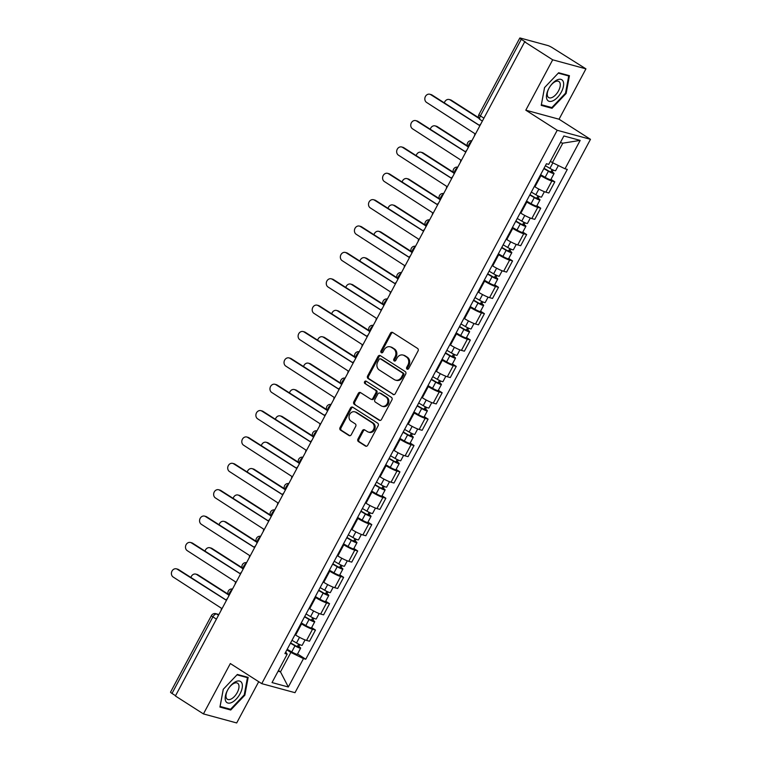 <?xml version="1.0" encoding="UTF-8"?>
<svg xmlns="http://www.w3.org/2000/svg" width="761" height="761" viewBox="0 0 761 761"><rect width="100%" height="100%" fill="white"/><g stroke="black" fill="none" stroke-linecap="round" stroke-linejoin="round"><path stroke-width="1.14" d="M407.059 369.133A1.332 1.132 -74.8 0 0 408.647 368.59L418.055 350.964A1.903 1.617 -74.8 0 0 417.561 348.424L392.666 332.49A1.903 1.617 -74.8 0 0 390.403 333.27L380.985 350.897A1.332 1.132 -74.8 0 0 382.926 352.134L384.143 349.851A6.069 5.194 -74.8 0 1 390.165 346.826A6.069 5.194 -74.8 0 1 391.401 347.377L393.475 348.7A6.069 5.194 -74.8 0 1 395.064 356.842L393.846 359.125A1.332 1.132 -74.8 0 0 395.787 360.362L397.004 358.079A6.069 5.194 -74.8 0 1 403.016 355.054A6.069 5.194 -74.8 0 1 404.262 355.606L406.336 356.928A6.069 5.194 -74.8 0 1 407.925 365.071L406.707 367.354A1.332 1.132 -74.8 0 0 407.059 369.133M357.946 439.04A1.903 1.617 -74.8 0 0 358.441 441.589L365.432 446.051A1.903 1.617 -74.8 0 0 367.696 445.28L378.15 425.703A1.903 1.617 -74.8 0 0 377.656 423.164L352.762 407.23A1.903 1.617 -74.8 0 0 350.498 408.01L340.043 427.587A1.903 1.617 -74.8 0 0 340.538 430.127L348.976 435.52A1.903 1.617 -74.8 0 0 351.24 434.75L355.71 426.369A1.903 1.617 -74.8 0 0 355.216 423.829L351.03 421.147A5.08 4.338 -74.8 0 1 349.432 414.945A5.08 4.338 -74.8 0 1 354.74 411.815A5.08 4.338 -74.8 0 1 355.777 412.272L372.158 422.764A5.08 4.338 -74.8 0 1 373.765 428.966A5.08 4.338 -74.8 0 1 368.457 432.096A5.08 4.338 -74.8 0 1 367.42 431.639L364.69 429.889A1.903 1.617 -74.8 0 0 362.417 430.659L357.946 439.04L358.916 439.306A1.903 1.617 -74.8 0 0 359.411 441.846L366.317 446.269M525.803 110.183L559.05 119.22L585.941 68.851L552.695 59.815L525.803 110.183L557.214 130.283L261.746 683.644L230.336 663.544L203.434 713.913L175.401 695.973L524.662 41.874L525.632 42.14L521.266 39.344L480.381 115.91A3.872 1.941 122.6 0 0 480.239 119.696L482.379 121.066M552.695 59.815L524.662 41.874M392.98 394.455A1.903 1.617 -74.8 0 0 395.244 393.684L405.699 374.108A1.903 1.617 -74.8 0 0 405.204 371.568L380.31 355.634A1.903 1.617 -74.8 0 0 378.046 356.414L367.592 375.991A1.903 1.617 -74.8 0 0 368.086 378.531L393.789 394.674M391.925 399.906L381.47 419.482A1.903 1.617 -74.8 0 1 379.206 420.253L354.312 404.329A1.903 1.617 -74.8 0 1 353.817 401.789L358.288 393.408A1.903 1.617 -74.8 0 1 360.562 392.628L370.655 399.087A1.903 1.617 -74.8 0 0 372.919 398.317L375.886 392.762A1.903 1.617 -74.8 0 0 375.392 390.212L364.88 383.487A1.332 1.132 -74.8 0 1 366.127 381.166L391.43 397.366A1.903 1.617 -74.8 0 1 391.925 399.906M585.941 68.851L552.572 47.857A3.872 0.523 28.1 0 0 547.815 45.527L520.381 38.069A3.872 0.523 28.1 0 0 519.792 38.05A3.872 0.523 28.1 0 0 521.266 39.344M559.05 119.22L590.469 139.32L295.002 692.681L261.746 683.644M203.434 713.913L236.69 722.95L258.711 681.704M175.544 695.706L172.005 693.442A3.872 0.523 -151.9 0 1 170.531 692.149L211.415 615.582A3.872 0.523 28.1 0 0 212.89 616.876L172.005 693.442M534.346 186.426L534.954 186.816A8.894 1.199 28.1 0 0 545.894 192.181L551.849 181.023A8.894 1.199 -151.9 0 1 540.909 175.667L540.3 175.277M551.849 181.023L554.807 181.831L550.964 179.368M545.894 192.181L548.852 192.98L554.807 181.831M536.885 205.736L540.729 208.191L537.77 207.392A8.894 1.199 -151.9 0 1 526.831 202.036L526.222 201.636M520.267 212.795L520.876 213.185A8.894 1.199 28.1 0 0 531.815 218.55L534.774 219.349L540.729 208.191M522.807 232.105L526.65 234.559L523.692 233.76A8.894 1.199 -151.9 0 1 512.752 228.395L512.143 228.005M506.189 239.163L506.797 239.553A8.894 1.199 28.1 0 0 517.737 244.909L520.695 245.717L526.65 234.559M508.728 258.474L512.572 260.928L509.613 260.129A8.894 1.199 -151.9 0 1 498.674 254.764L498.065 254.374M492.11 265.532L492.719 265.922A8.894 1.199 28.1 0 0 503.658 271.277L506.617 272.086L512.572 260.928M494.65 284.833L498.493 287.297L495.535 286.488A8.894 1.199 -151.9 0 1 484.595 281.132L483.986 280.742M478.032 291.901L478.64 292.291A8.894 1.199 28.1 0 0 489.58 297.646L492.538 298.445L498.493 287.297M480.572 311.201L484.415 313.665L481.456 312.857A8.894 1.199 -151.9 0 1 470.517 307.501L469.908 307.111M463.953 318.26L464.562 318.65A8.894 1.199 28.1 0 0 475.501 324.015L478.46 324.814L484.415 313.665M466.493 337.57L470.336 340.024L467.378 339.225A8.894 1.199 -151.9 0 1 456.438 333.87L455.829 333.47M449.875 344.628L450.483 345.018A8.894 1.199 28.1 0 0 461.423 350.383L464.381 351.182L470.336 340.024M452.415 363.939L456.258 366.393L453.299 365.594A8.894 1.199 -151.9 0 1 442.36 360.229L441.751 359.839M435.796 370.997L436.405 371.387A8.894 1.199 28.1 0 0 447.344 376.743L450.303 377.551L456.258 366.393M438.336 390.307L442.179 392.762L439.221 391.963A8.894 1.199 -151.9 0 1 428.281 386.598L427.672 386.208M421.718 397.366L422.326 397.756A8.894 1.199 28.1 0 0 433.266 403.111L436.224 403.92L442.179 392.762M424.257 416.667L428.101 419.13L425.142 418.322A8.894 1.199 -151.9 0 1 414.203 412.966L413.594 412.576M407.639 423.734L408.248 424.124A8.894 1.199 28.1 0 0 419.187 429.48L422.146 430.288L428.101 419.13M410.179 443.035L414.022 445.499L411.064 444.69A8.894 1.199 -151.9 0 1 400.124 439.335L399.515 438.945M393.561 450.093L394.169 450.493A8.894 1.199 28.1 0 0 405.109 455.849L408.067 456.648L414.022 445.499M396.101 469.404L399.944 471.858L396.985 471.059A8.894 1.199 -151.9 0 1 386.046 465.703L385.437 465.304M379.482 476.462L380.091 476.852A8.894 1.199 28.1 0 0 391.03 482.217L393.989 483.016L399.944 471.858M382.022 495.772L385.865 498.227L382.907 497.428A8.894 1.199 -151.9 0 1 371.967 492.063L371.358 491.673M365.404 502.831L366.012 503.221A8.894 1.199 28.1 0 0 376.952 508.576L379.91 509.385L385.865 498.227M367.944 522.141L371.787 524.595L368.828 523.796A8.894 1.199 -151.9 0 1 357.889 518.431L357.28 518.041M351.325 529.199L351.934 529.589A8.894 1.199 28.1 0 0 362.873 534.945L365.832 535.754L371.787 524.595M353.865 548.5L357.708 550.964L354.75 550.155A8.894 1.199 -151.9 0 1 343.81 544.8L343.201 544.41M337.247 555.568L337.855 555.958A8.894 1.199 28.1 0 0 348.795 561.314L351.753 562.122L357.708 550.964M339.786 574.869L343.63 577.333L340.671 576.524A8.894 1.199 -151.9 0 1 329.732 571.169L329.123 570.779M323.168 581.927L323.777 582.327A8.894 1.199 28.1 0 0 334.716 587.682L337.675 588.481L343.63 577.333M325.708 601.238L329.551 603.692L326.593 602.893A8.894 1.199 -151.9 0 1 315.653 597.537L315.044 597.147M309.09 608.296L309.698 608.686A8.894 1.199 28.1 0 0 320.638 614.051L323.596 614.85L329.551 603.692M311.63 627.606L315.473 630.06L312.514 629.261A8.894 1.199 -151.9 0 1 301.575 623.896L300.966 623.506M295.011 634.664L295.62 635.055A8.894 1.199 28.1 0 0 306.559 640.41L309.518 641.219L315.473 630.06M550.365 161.303L552.41 162.616L562.788 143.182L560.391 142.526M278.098 671.212L280.495 671.868L290.873 652.434L303.477 658.607L288.324 687.002L272.038 682.569L287.192 654.175L284.918 653.556L546.455 163.748L548.729 164.366L563.891 135.972L580.177 140.395L565.014 168.79L552.41 162.616M303.477 658.607L305.76 659.226L567.297 169.408L565.014 168.79M557.214 130.283L590.469 139.32M552.02 108.309L566.136 93.47L569.437 75.691L558.641 72.752L544.534 87.591L541.223 105.37L552.02 108.309L550.165 107.12M230.745 710.013L244.852 695.173L248.162 677.395L237.356 674.455L223.249 689.295L219.939 707.074L230.745 710.013L228.88 708.824M278.45 670.555L280.495 671.868L288.324 687.002M290.873 652.434L286.887 649.875M297.551 653.975L305.76 659.226M287.192 654.175L285.727 652.044M580.177 140.395L562.788 143.182M565.537 93.08L566.136 93.47M244.252 694.783L244.852 695.173M407.848 369.256A1.332 1.132 -74.8 0 1 407.677 367.62L408.895 365.337A6.069 5.194 -74.8 0 0 407.306 357.194L406.336 356.928M403.016 355.054L403.986 355.311A6.069 5.194 -74.8 0 1 405.233 355.863L407.306 357.194M390.165 346.826L391.125 347.083A6.069 5.194 -74.8 0 1 392.372 347.634L394.445 348.966A6.069 5.194 -74.8 0 1 396.034 357.109L394.816 359.382A1.332 1.132 -74.8 0 0 394.988 361.028M392.743 332.538A1.903 1.617 -74.8 0 0 391.373 333.527L381.955 351.154A1.332 1.132 -74.8 0 0 382.127 352.8M380.386 355.682A1.903 1.617 -74.8 0 0 379.016 356.671L368.562 376.248A1.903 1.617 -74.8 0 0 369.056 378.797L393.875 394.674M402.788 374.697A1.332 1.132 -74.8 0 0 402.445 372.909L380.595 358.935A1.332 1.132 -74.8 0 0 379.007 359.477L377.722 361.884A6.069 5.194 -74.8 0 0 379.311 370.017L394.246 379.577A6.069 5.194 -74.8 0 0 395.482 380.129A6.069 5.194 -74.8 0 0 401.504 377.095L402.788 374.697L403.758 374.954A1.332 1.132 -74.8 0 0 403.406 373.175L402.445 372.909M380.995 359.04A1.332 1.132 -74.8 0 1 381.565 359.192L403.406 373.175M395.482 380.129L396.452 380.395A6.069 5.194 -74.8 0 0 402.474 377.361L401.504 377.095M403.758 374.954L402.474 377.361M380.1 420.472L354.312 404.329M360.638 392.686A1.903 1.617 -74.8 0 0 359.259 393.665L354.788 402.046A1.903 1.617 -74.8 0 0 355.282 404.595M371.045 399.268L372.005 399.525A1.903 1.617 -74.8 0 0 373.889 398.583L376.857 393.028A1.903 1.617 -74.8 0 0 376.362 390.479L364.88 383.487M366.336 381.299A1.332 1.132 -74.8 0 0 365.851 383.753M381.128 405.794A5.08 4.338 -74.8 0 0 382.165 406.26A5.08 4.338 -74.8 0 0 387.473 403.121A5.08 4.338 -74.8 0 0 385.865 396.919L380.091 393.228A1.903 1.617 -74.8 0 0 377.827 393.998L374.859 399.554A1.903 1.617 -74.8 0 0 375.354 402.103L381.128 405.794M382.165 406.26L383.135 406.517A5.08 4.338 -74.8 0 0 388.443 403.387A5.08 4.338 -74.8 0 0 386.835 397.185L385.865 396.919M379.701 393.057L380.671 393.313A1.903 1.617 -74.8 0 1 381.061 393.485L386.835 397.185M364.766 429.936A1.903 1.617 -74.8 0 0 363.387 430.926L358.916 439.306M368.457 432.096L369.427 432.362A5.08 4.338 -74.8 0 0 374.735 429.233A5.08 4.338 -74.8 0 0 373.128 423.021L372.158 422.764M354.74 411.815L355.701 412.082A5.08 4.338 -74.8 0 1 356.747 412.538L373.128 423.021M352.838 407.278A1.903 1.617 -74.8 0 0 351.458 408.267L341.014 427.844A1.903 1.617 -74.8 0 0 341.508 430.393L349.87 435.739M544.029 168.295L549.128 171.254L551.849 172.367L550.964 171.596L552.229 171.938A4.832 0.647 28.1 0 1 554.065 173.556L550.821 179.644A4.832 0.647 28.1 0 1 545.142 177.323L540.614 174.688M543.858 168.6L548.396 171.235A4.832 0.647 28.1 0 0 554.065 173.556M552.077 169.513L550.717 172.072M478.983 118.383L450.122 99.919A4.452 3.795 -74.8 0 0 449.218 99.52A4.452 3.795 -74.8 0 0 444.357 102.906M545.399 165.727L549.927 168.362A4.832 0.647 28.1 0 0 555.606 170.683L558.355 165.527M449.218 99.52L450.474 99.862A4.452 3.795 105.2 0 1 451.387 100.262L478.669 117.727M553.237 170.055L552.229 171.938M480.8 124.024A3.872 3.301 -74.8 0 0 479.478 125.498L430.736 94.649A4.452 3.795 -74.8 0 0 429.832 94.25A4.452 3.795 -74.8 0 0 425.18 96.989A4.452 3.795 -74.8 0 0 426.588 102.431L475.054 133.784A3.872 3.301 -74.8 0 0 474.531 135.772M429.832 94.25L431.087 94.592A4.452 3.795 105.2 0 1 432.001 94.992L479.525 125.403M529.951 194.654L535.05 197.622L537.77 198.735L536.885 197.965L538.151 198.307A4.832 0.647 28.1 0 1 539.987 199.924L536.743 206.003A4.832 0.647 28.1 0 1 531.064 203.691L526.536 201.047M529.78 194.968L534.317 197.603A4.832 0.647 28.1 0 0 539.987 199.924M537.998 195.881L536.638 198.431M467.72 146.559L436.043 126.288A4.452 3.795 -74.8 0 0 435.14 125.888A4.452 3.795 -74.8 0 0 430.279 129.275M531.321 192.095L535.849 194.73A4.832 0.647 28.1 0 0 541.528 197.051L544.391 191.677M435.14 125.888L436.395 126.231A4.452 3.795 105.2 0 1 437.309 126.63L467.416 145.893M539.159 196.414L538.151 198.307M515.872 221.023L520.971 223.991L523.692 225.104L522.807 224.324L524.072 224.666A4.832 0.647 28.1 0 1 525.908 226.283L522.664 232.371A4.832 0.647 28.1 0 1 516.985 230.05L512.457 227.415M515.701 221.337L520.239 223.972A4.832 0.647 28.1 0 0 525.908 226.283M523.92 222.25L522.56 224.799M453.642 172.918L421.965 152.657A4.452 3.795 -74.8 0 0 421.061 152.248A4.452 3.795 -74.8 0 0 416.2 155.634M517.242 218.464L521.77 221.099A4.832 0.647 28.1 0 0 527.449 223.411L530.312 218.046M421.061 152.248L422.317 152.59A4.452 3.795 105.2 0 1 423.23 152.999L453.337 172.262M525.08 222.783L524.072 224.666M556.976 79.981A12.566 6.307 122.6 0 0 546.664 94.364A12.566 6.307 122.6 0 0 553.123 100.718A12.566 6.307 122.6 0 0 563.435 86.345A12.566 6.307 122.6 0 0 556.976 79.981M555.226 81.674A9.513 4.775 122.6 0 0 548.262 89.769A9.513 4.775 122.6 0 0 548.633 97.541A9.513 4.775 122.6 0 0 552.305 97.379A9.513 4.775 122.6 0 0 559.268 89.284A9.513 4.775 122.6 0 0 558.897 81.513A9.513 4.775 122.6 0 0 555.226 81.674M558.279 73.132L568.724 75.967L565.518 93.194L551.849 107.577L541.375 104.733L544.572 87.544M567.421 75.139L568.724 75.967M235.701 681.685A12.566 6.307 122.6 0 0 225.38 696.068A12.566 6.307 122.6 0 0 231.839 702.422A12.566 6.307 122.6 0 0 242.16 688.039A12.566 6.307 122.6 0 0 235.701 681.685M233.95 683.378A9.513 4.775 122.6 0 0 226.987 691.473A9.513 4.775 122.6 0 0 227.358 699.245A9.513 4.775 122.6 0 0 231.021 699.083A9.513 4.775 122.6 0 0 237.984 690.988A9.513 4.775 122.6 0 0 237.613 683.216A9.513 4.775 122.6 0 0 233.95 683.378M237.004 674.836L247.439 677.671L244.233 694.898L230.564 709.281L220.1 706.436L223.296 689.247M246.145 676.843L247.439 677.671M466.721 150.393A3.872 3.301 -74.8 0 0 465.399 151.867L416.657 121.018A4.452 3.795 -74.8 0 0 415.753 120.618A4.452 3.795 -74.8 0 0 411.102 123.358A4.452 3.795 -74.8 0 0 412.51 128.79L460.976 160.152A3.872 3.301 -74.8 0 0 460.443 162.131M415.753 120.618L417.009 120.961A4.452 3.795 105.2 0 1 417.922 121.36L465.447 151.772M452.643 176.752A3.872 3.301 -74.8 0 0 451.321 178.236L402.579 147.387A4.452 3.795 -74.8 0 0 401.675 146.978A4.452 3.795 -74.8 0 0 397.023 149.727A4.452 3.795 -74.8 0 0 398.431 155.158L446.897 186.512A3.872 3.301 -74.8 0 0 446.365 188.5M401.675 146.978L402.93 147.32A4.452 3.795 105.2 0 1 403.844 147.729L451.368 178.141M501.794 247.392L506.893 250.359L509.613 251.472L508.728 250.692L509.994 251.035A4.832 0.647 28.1 0 1 511.83 252.652L508.586 258.74A4.832 0.647 28.1 0 1 502.907 256.419L498.379 253.784M501.623 247.696L506.16 250.331A4.832 0.647 28.1 0 0 511.83 252.652M509.841 248.619L508.481 251.168M439.563 199.287L407.886 179.025A4.452 3.795 -74.8 0 0 406.983 178.616A4.452 3.795 -74.8 0 0 402.122 182.003M503.164 244.823L507.692 247.458A4.832 0.647 28.1 0 0 513.371 249.779L516.234 244.414M406.983 178.616L408.238 178.959A4.452 3.795 105.2 0 1 409.152 179.368L439.259 198.631M511.002 249.151L509.994 251.035M487.715 273.76L492.814 276.728L495.535 277.841L494.65 277.061L495.915 277.404A4.832 0.647 28.1 0 1 497.751 279.021L494.507 285.109A4.832 0.647 28.1 0 1 488.828 282.788L484.3 280.153M487.544 274.065L492.082 276.7A4.832 0.647 28.1 0 0 497.751 279.021M495.763 274.978L494.403 277.537M425.485 225.656L393.808 205.384A4.452 3.795 -74.8 0 0 392.904 204.985A4.452 3.795 -74.8 0 0 388.043 208.371M489.085 271.192L493.613 273.827A4.832 0.647 28.1 0 0 499.292 276.148L502.155 270.773M392.904 204.985L394.16 205.327A4.452 3.795 105.2 0 1 395.073 205.727L425.18 224.999M496.923 275.52L495.915 277.404M473.637 300.129L478.736 303.087L481.456 304.2L480.572 303.43L481.837 303.772A4.832 0.647 28.1 0 1 483.673 305.389L480.429 311.477A4.832 0.647 28.1 0 1 474.75 309.156L470.222 306.521M473.466 300.433L478.003 303.068A4.832 0.647 28.1 0 0 483.673 305.389M481.684 301.346L480.324 303.905M411.406 252.024L379.729 231.753A4.452 3.795 -74.8 0 0 378.826 231.354A4.452 3.795 -74.8 0 0 373.965 234.74M475.007 297.561L479.535 300.195A4.832 0.647 28.1 0 0 485.214 302.517L488.077 297.142M378.826 231.354L380.081 231.696A4.452 3.795 105.2 0 1 380.995 232.095L411.102 251.358M482.845 301.889L481.837 303.772M438.564 203.12A3.872 3.301 -74.8 0 0 437.242 204.604L388.5 173.755A4.452 3.795 -74.8 0 0 387.596 173.346A4.452 3.795 -74.8 0 0 382.945 176.095A4.452 3.795 -74.8 0 0 384.353 181.527L432.819 212.88A3.872 3.301 -74.8 0 0 432.286 214.868M387.596 173.346L388.852 173.689A4.452 3.795 105.2 0 1 389.765 174.098L437.29 204.509M424.486 229.489A3.872 3.301 -74.8 0 0 423.164 230.964L374.422 200.124A4.452 3.795 -74.8 0 0 373.518 199.715A4.452 3.795 -74.8 0 0 368.866 202.455A4.452 3.795 -74.8 0 0 370.274 207.896L418.74 239.249A3.872 3.301 -74.8 0 0 418.208 241.237M373.518 199.715L374.773 200.057A4.452 3.795 105.2 0 1 375.687 200.466L423.211 230.878M410.407 255.858A3.872 3.301 -74.8 0 0 409.085 257.332L360.343 226.483A4.452 3.795 -74.8 0 0 359.439 226.084A4.452 3.795 -74.8 0 0 354.788 228.823A4.452 3.795 -74.8 0 0 356.196 234.264L404.662 265.618A3.872 3.301 -74.8 0 0 404.129 267.606M359.439 226.084L360.695 226.426A4.452 3.795 105.2 0 1 361.608 226.826L409.133 257.247M459.558 326.488L464.657 329.456L467.378 330.569L466.493 329.798L467.758 330.141A4.832 0.647 28.1 0 1 469.594 331.758L466.35 337.836A4.832 0.647 28.1 0 1 460.671 335.525L456.143 332.88M459.387 326.802L463.925 329.437A4.832 0.647 28.1 0 0 469.594 331.758M467.606 327.715L466.246 330.264M397.328 278.393L365.651 258.122A4.452 3.795 -74.8 0 0 364.747 257.722A4.452 3.795 -74.8 0 0 359.886 261.109M460.928 323.929L465.456 326.564A4.832 0.647 28.1 0 0 471.135 328.885L473.998 323.511M364.747 257.722L366.003 258.065A4.452 3.795 105.2 0 1 366.916 258.464L397.023 277.727M468.766 328.248L467.758 330.141M396.329 282.226A3.872 3.301 -74.8 0 0 395.007 283.701L346.265 252.852A4.452 3.795 -74.8 0 0 345.361 252.452A4.452 3.795 -74.8 0 0 340.709 255.192A4.452 3.795 -74.8 0 0 342.117 260.623L390.583 291.986A3.872 3.301 -74.8 0 0 390.051 293.965M345.361 252.452L346.616 252.795A4.452 3.795 105.2 0 1 347.53 253.194L395.054 283.606M445.48 352.857L450.579 355.825L453.299 356.938L452.415 356.158L453.68 356.5A4.832 0.647 28.1 0 1 455.516 358.117L452.272 364.205A4.832 0.647 28.1 0 1 446.593 361.884L442.065 359.249M445.309 353.171L449.846 355.806A4.832 0.647 28.1 0 0 455.516 358.117M453.527 354.084L452.167 356.633M383.249 304.752L351.572 284.49A4.452 3.795 -74.8 0 0 350.669 284.081A4.452 3.795 -74.8 0 0 345.808 287.468M446.85 350.298L451.378 352.933A4.832 0.647 28.1 0 0 457.057 355.244L459.92 349.879M350.669 284.081L351.924 284.424A4.452 3.795 105.2 0 1 352.838 284.833L382.945 304.096M454.688 354.616L453.68 356.5M382.25 308.585A3.872 3.301 -74.8 0 0 380.928 310.069L332.186 279.22A4.452 3.795 -74.8 0 0 331.282 278.811A4.452 3.795 -74.8 0 0 326.631 281.56A4.452 3.795 -74.8 0 0 328.039 286.992L376.505 318.345A3.872 3.301 -74.8 0 0 375.972 320.333M331.282 278.811L332.538 279.154A4.452 3.795 105.2 0 1 333.451 279.563L380.976 309.974M431.401 379.225L436.5 382.193L439.221 383.306L438.336 382.526L439.601 382.869A4.832 0.647 28.1 0 1 441.437 384.486L438.193 390.574A4.832 0.647 28.1 0 1 432.514 388.253L427.986 385.618M431.23 379.53L435.768 382.165A4.832 0.647 28.1 0 0 441.437 384.486M439.449 380.452L438.089 383.002M369.171 331.121L337.494 310.859A4.452 3.795 -74.8 0 0 336.59 310.45A4.452 3.795 -74.8 0 0 331.729 313.836M432.771 376.657L437.299 379.292A4.832 0.647 28.1 0 0 442.978 381.613L445.841 376.248M336.59 310.45L337.846 310.792A4.452 3.795 105.2 0 1 338.759 311.201L368.866 330.464M440.609 380.985L439.601 382.869M368.172 334.954A3.872 3.301 -74.8 0 0 366.85 336.438L318.108 305.589A4.452 3.795 -74.8 0 0 317.204 305.18A4.452 3.795 -74.8 0 0 312.552 307.929A4.452 3.795 -74.8 0 0 313.96 313.361L362.426 344.714A3.872 3.301 -74.8 0 0 361.894 346.702M317.204 305.18L318.459 305.522A4.452 3.795 105.2 0 1 319.373 305.932L366.897 336.343M417.323 405.594L422.422 408.562L425.142 409.675L424.257 408.895L425.523 409.237A4.832 0.647 28.1 0 1 427.359 410.854L424.115 416.942A4.832 0.647 28.1 0 1 418.436 414.621L413.908 411.986M417.152 405.898L421.689 408.533A4.832 0.647 28.1 0 0 427.359 410.854M425.37 406.812L424.01 409.37M355.092 357.489L323.415 337.218A4.452 3.795 -74.8 0 0 322.512 336.819A4.452 3.795 -74.8 0 0 317.651 340.205M418.693 403.026L423.221 405.661A4.832 0.647 28.1 0 0 428.9 407.982L431.763 402.607M322.512 336.819L323.767 337.161A4.452 3.795 105.2 0 1 324.681 337.561L354.788 356.833M426.531 407.354L425.523 409.237M354.093 361.323A3.872 3.301 -74.8 0 0 352.771 362.797L304.029 331.958A4.452 3.795 -74.8 0 0 303.125 331.549A4.452 3.795 -74.8 0 0 298.474 334.288A4.452 3.795 -74.8 0 0 299.882 339.729L348.348 371.083A3.872 3.301 -74.8 0 0 347.815 373.071M303.125 331.549L304.381 331.891A4.452 3.795 105.2 0 1 305.294 332.3L352.819 362.712M403.244 431.963L408.343 434.921L411.064 436.034L410.179 435.263L411.444 435.606A4.832 0.647 28.1 0 1 413.28 437.223L410.036 443.311A4.832 0.647 28.1 0 1 404.357 440.99L399.829 438.355M403.073 432.267L407.611 434.902A4.832 0.647 28.1 0 0 413.28 437.223M411.292 433.18L409.932 435.739M341.014 383.858L309.337 363.587A4.452 3.795 -74.8 0 0 308.433 363.187A4.452 3.795 -74.8 0 0 303.572 366.574M404.614 429.394L409.142 432.029A4.832 0.647 28.1 0 0 414.821 434.35L417.684 428.976M308.433 363.187L309.689 363.53A4.452 3.795 105.2 0 1 310.602 363.929L340.709 383.192M412.452 433.722L411.444 435.606M340.015 387.691A3.872 3.301 -74.8 0 0 338.693 389.166L289.951 358.317A4.452 3.795 -74.8 0 0 289.047 357.917A4.452 3.795 -74.8 0 0 284.395 360.657A4.452 3.795 -74.8 0 0 285.803 366.098L334.269 397.451A3.872 3.301 -74.8 0 0 333.737 399.439M289.047 357.917L290.302 358.26A4.452 3.795 105.2 0 1 291.216 358.659L338.74 389.08M389.166 458.322L394.265 461.29L396.985 462.403L396.101 461.632L397.366 461.975A4.832 0.647 28.1 0 1 399.202 463.592L395.958 469.67A4.832 0.647 28.1 0 1 390.279 467.359L385.751 464.724M388.995 458.636L393.532 461.271A4.832 0.647 28.1 0 0 399.202 463.592M397.213 459.549L395.853 462.098M326.935 410.227L295.258 389.955A4.452 3.795 -74.8 0 0 294.355 389.556A4.452 3.795 -74.8 0 0 289.494 392.942M390.536 455.763L395.064 458.398A4.832 0.647 28.1 0 0 400.743 460.719L403.606 455.344M294.355 389.556L295.61 389.898A4.452 3.795 105.2 0 1 296.524 390.298L326.631 409.561M398.374 460.082L397.366 461.975M325.936 414.06A3.872 3.301 -74.8 0 0 324.614 415.535L275.872 384.685A4.452 3.795 -74.8 0 0 274.968 384.286A4.452 3.795 -74.8 0 0 270.317 387.026A4.452 3.795 -74.8 0 0 271.725 392.457L320.191 423.82A3.872 3.301 -74.8 0 0 319.658 425.799M274.968 384.286L276.224 384.628A4.452 3.795 105.2 0 1 277.137 385.028L324.662 415.439M375.087 484.69L380.186 487.658L382.907 488.771L382.022 487.991L383.287 488.334A4.832 0.647 28.1 0 1 385.123 489.951L381.879 496.039A4.832 0.647 28.1 0 1 376.2 493.718L371.672 491.083M374.916 485.004L379.454 487.639A4.832 0.647 28.1 0 0 385.123 489.951M383.135 485.918L381.775 488.467M312.857 436.586L281.18 416.324A4.452 3.795 -74.8 0 0 280.276 415.915A4.452 3.795 -74.8 0 0 275.415 419.301M376.457 482.132L380.985 484.767A4.832 0.647 28.1 0 0 386.664 487.078L389.527 481.713M280.276 415.915L281.532 416.257A4.452 3.795 105.2 0 1 282.445 416.667L312.552 435.929M384.295 486.45L383.287 488.334M311.858 440.419A3.872 3.301 -74.8 0 0 310.536 441.903L261.794 411.054A4.452 3.795 -74.8 0 0 260.89 410.645A4.452 3.795 -74.8 0 0 256.238 413.394A4.452 3.795 -74.8 0 0 257.646 418.826L306.112 450.179A3.872 3.301 -74.8 0 0 305.58 452.167M260.89 410.645L262.145 410.988A4.452 3.795 105.2 0 1 263.059 411.397L310.583 441.808M361.009 511.059L366.108 514.027L368.828 515.14L367.944 514.36L369.209 514.702A4.832 0.647 28.1 0 1 371.045 516.319L367.801 522.407A4.832 0.647 28.1 0 1 362.122 520.086L357.594 517.451M360.838 511.363L365.375 513.998A4.832 0.647 28.1 0 0 371.045 516.319M369.056 512.286L367.696 514.836M298.778 462.954L267.101 442.693A4.452 3.795 -74.8 0 0 266.198 442.284A4.452 3.795 -74.8 0 0 261.337 445.67M362.379 508.491L366.907 511.126A4.832 0.647 28.1 0 0 372.586 513.447L375.449 508.082M266.198 442.284L267.453 442.626A4.452 3.795 105.2 0 1 268.367 443.035L298.474 462.298M370.217 512.819L369.209 514.702M297.779 466.788A3.872 3.301 -74.8 0 0 296.457 468.272L247.715 437.423A4.452 3.795 -74.8 0 0 246.811 437.014A4.452 3.795 -74.8 0 0 242.16 439.763A4.452 3.795 -74.8 0 0 243.568 445.195L292.034 476.548A3.872 3.301 -74.8 0 0 291.501 478.536M246.811 437.014L248.067 437.356A4.452 3.795 105.2 0 1 248.98 437.765L296.505 468.177M346.93 537.428L352.029 540.396L354.75 541.509L353.865 540.729L355.13 541.071A4.832 0.647 28.1 0 1 356.966 542.688L353.722 548.776A4.832 0.647 28.1 0 1 348.043 546.455L343.515 543.82M346.759 537.732L351.297 540.367A4.832 0.647 28.1 0 0 356.966 542.688M354.978 538.645L353.618 541.204M284.7 489.323L253.023 469.052A4.452 3.795 -74.8 0 0 252.119 468.652A4.452 3.795 -74.8 0 0 247.258 472.039M348.3 534.859L352.828 537.494A4.832 0.647 28.1 0 0 358.507 539.815L361.37 534.441M252.119 468.652L253.375 468.995A4.452 3.795 105.2 0 1 254.288 469.394L284.395 488.667M356.138 539.188L355.13 541.071M283.701 493.157A3.872 3.301 -74.8 0 0 282.379 494.631L233.637 463.791A4.452 3.795 -74.8 0 0 232.733 463.382A4.452 3.795 -74.8 0 0 228.081 466.122A4.452 3.795 -74.8 0 0 229.489 471.563L277.955 502.916A3.872 3.301 -74.8 0 0 277.423 504.904M232.733 463.382L233.988 463.725A4.452 3.795 105.2 0 1 234.902 464.134L282.426 494.545M332.852 563.796L337.951 566.755L340.671 567.868L339.786 567.097L341.052 567.44A4.832 0.647 28.1 0 1 342.888 569.057L339.644 575.145A4.832 0.647 28.1 0 1 333.965 572.824L329.437 570.189M332.681 564.101L337.218 566.736A4.832 0.647 28.1 0 0 342.888 569.057M340.899 565.014L339.539 567.573M270.621 515.692L238.944 495.421A4.452 3.795 -74.8 0 0 238.041 495.021A4.452 3.795 -74.8 0 0 233.18 498.407M334.222 561.228L338.75 563.863A4.832 0.647 28.1 0 0 344.429 566.184L347.292 560.809M238.041 495.021L239.296 495.363A4.452 3.795 105.2 0 1 240.21 495.763L270.317 515.026M342.06 565.556L341.052 567.44M269.622 519.525A3.872 3.301 -74.8 0 0 268.3 521L219.558 490.151A4.452 3.795 -74.8 0 0 218.654 489.751A4.452 3.795 -74.8 0 0 214.003 492.491A4.452 3.795 -74.8 0 0 215.411 497.932L263.877 529.285A3.872 3.301 -74.8 0 0 263.344 531.273M218.654 489.751L219.91 490.094A4.452 3.795 105.2 0 1 220.823 490.493L268.348 520.914M318.773 590.155L323.872 593.123L326.593 594.236L325.708 593.466L326.973 593.808A4.832 0.647 28.1 0 1 328.809 595.425L325.565 601.504A4.832 0.647 28.1 0 1 319.886 599.192L315.358 596.557M318.602 590.469L323.14 593.104A4.832 0.647 28.1 0 0 328.809 595.425M326.821 591.383L325.461 593.932M256.543 542.06L224.866 521.789A4.452 3.795 -74.8 0 0 223.962 521.39A4.452 3.795 -74.8 0 0 219.101 524.776M320.143 587.597L324.671 590.232A4.832 0.647 28.1 0 0 330.35 592.553L333.213 587.178M223.962 521.39L225.218 521.732A4.452 3.795 105.2 0 1 226.131 522.132L256.238 541.394M327.981 591.915L326.973 593.808M255.544 545.894A3.872 3.301 -74.8 0 0 254.222 547.368L205.48 516.519A4.452 3.795 -74.8 0 0 204.576 516.12A4.452 3.795 -74.8 0 0 199.924 518.859A4.452 3.795 -74.8 0 0 201.332 524.291L249.798 555.654A3.872 3.301 -74.8 0 0 249.266 557.632M204.576 516.12L205.831 516.462A4.452 3.795 105.2 0 1 206.745 516.862L254.269 547.273M304.695 616.524L309.794 619.492L312.514 620.605L311.63 619.825L312.895 620.167A4.832 0.647 28.1 0 1 314.731 621.794L311.487 627.873A4.832 0.647 28.1 0 1 305.808 625.552L301.28 622.917M304.524 616.838L309.061 619.473A4.832 0.647 28.1 0 0 314.731 621.794M312.742 617.751L311.382 620.301M242.464 568.419L210.787 548.158A4.452 3.795 -74.8 0 0 209.884 547.749A4.452 3.795 -74.8 0 0 205.023 551.135M306.065 613.965L310.593 616.6A4.832 0.647 28.1 0 0 316.272 618.912L319.135 613.547M209.884 547.749L211.139 548.091A4.452 3.795 105.2 0 1 212.053 548.5L242.16 567.763M313.903 618.284L312.895 620.167M241.465 572.253A3.872 3.301 -74.8 0 0 240.143 573.737L191.401 542.888A4.452 3.795 -74.8 0 0 190.497 542.479A4.452 3.795 -74.8 0 0 185.846 545.228A4.452 3.795 -74.8 0 0 187.254 550.66L235.72 582.013A3.872 3.301 -74.8 0 0 235.187 584.001M190.497 542.479L191.753 542.821A4.452 3.795 105.2 0 1 192.666 543.23L240.191 573.642M290.616 642.893L295.715 645.861L298.436 646.974L297.551 646.194L298.816 646.536A4.832 0.647 28.1 0 1 300.652 648.153L297.408 654.241A4.832 0.647 28.1 0 1 291.729 651.92L287.201 649.285M290.445 643.197L294.983 645.842A4.832 0.647 28.1 0 0 300.652 648.153M298.664 644.12L297.304 646.669M228.386 594.788L196.709 574.526A4.452 3.795 -74.8 0 0 195.805 574.117A4.452 3.795 -74.8 0 0 190.944 577.504M291.986 640.324L296.514 642.959A4.832 0.647 28.1 0 0 302.193 645.28L305.056 639.915M195.805 574.117L197.061 574.46A4.452 3.795 105.2 0 1 197.974 574.869L228.081 594.132M299.824 644.653L298.816 646.536M227.387 598.622A3.872 3.301 -74.8 0 0 226.065 600.106L177.323 569.257A4.452 3.795 -74.8 0 0 176.419 568.847A4.452 3.795 -74.8 0 0 171.767 571.597A4.452 3.795 -74.8 0 0 173.175 577.028L221.641 608.381A3.872 3.301 -74.8 0 0 221.109 610.37M176.419 568.847L177.674 569.19A4.452 3.795 105.2 0 1 178.588 569.599L226.112 600.01M218.845 614.622L216.628 614.022A3.872 1.941 122.6 0 0 212.89 616.876L216.428 619.14M218.521 615.23L216.628 614.022A3.872 3.301 105.2 0 0 215.839 613.67A3.872 3.872 0 0 0 211.415 615.582M320.638 614.051L326.593 602.893M334.716 587.682L340.671 576.524M348.795 561.314L354.75 550.155M362.873 534.945L368.828 523.796M376.952 508.576L382.907 497.428M391.03 482.217L396.985 471.059M405.109 455.849L411.064 444.69M419.187 429.48L425.142 418.322M433.266 403.111L439.221 391.963M447.344 376.743L453.299 365.594M461.423 350.383L467.378 339.225M475.501 324.015L481.456 312.857M489.58 297.646L495.535 286.488M503.658 271.277L509.613 260.129M517.737 244.909L523.692 233.76M531.815 218.55L537.77 207.392M306.559 640.41L312.514 629.261M295.62 635.055L301.575 623.896M309.698 608.686L315.653 597.537M323.777 582.327L329.732 571.169M337.855 555.958L343.81 544.8M351.934 529.589L357.889 518.431M366.012 503.221L371.967 492.063M380.091 476.852L386.046 465.703M394.169 450.493L400.124 439.335M408.248 424.124L414.203 412.966M422.326 397.756L428.281 386.598M436.405 371.387L442.36 360.229M450.483 345.018L456.438 333.87M464.562 318.65L470.517 307.501M478.64 292.291L484.595 281.132M492.719 265.922L498.674 254.764M506.797 239.553L512.752 228.395M520.876 213.185L526.831 202.036M534.954 186.816L540.909 175.667M471.459 141.517A3.872 1.941 122.6 0 0 468.472 147.101M457.38 167.886A3.872 1.941 122.6 0 0 454.393 173.47M443.302 194.255A3.872 1.941 122.6 0 0 440.315 199.839M429.223 220.614A3.872 1.941 122.6 0 0 426.236 226.198M415.145 246.983A3.872 1.941 122.6 0 0 412.158 252.566M401.066 273.351A3.872 1.941 122.6 0 0 398.079 278.935M386.988 299.72A3.872 1.941 122.6 0 0 384.001 305.304M372.909 326.089A3.872 1.941 122.6 0 0 369.922 331.672M358.831 352.448A3.872 1.941 122.6 0 0 355.844 358.031M344.752 378.816A3.872 1.941 122.6 0 0 341.765 384.4M330.674 405.185A3.872 1.941 122.6 0 0 327.687 410.769M316.595 431.554A3.872 1.941 122.6 0 0 313.608 437.137M302.517 457.922A3.872 1.941 122.6 0 0 299.53 463.506M288.438 484.281A3.872 1.941 122.6 0 0 285.451 489.865M274.36 510.65A3.872 1.941 122.6 0 0 271.373 516.234M260.281 537.019A3.872 1.941 122.6 0 0 257.294 542.603M246.203 563.387A3.872 1.941 122.6 0 0 243.216 568.971M232.124 589.756A3.872 1.941 122.6 0 0 229.137 595.34M483.92 118.174L480.381 115.91A3.872 0.523 28.1 0 1 478.907 114.616A3.872 3.872 0 0 0 480.239 119.696M408.895 365.337L407.925 365.071M405.233 355.863L404.262 355.606M394.816 359.382L393.846 359.125M396.034 357.109L395.064 356.842M394.445 348.966L393.475 348.7M392.372 347.634L391.401 347.377M381.955 351.154L380.985 350.897M391.373 333.527L390.403 333.27M407.677 367.62L406.707 367.354M369.056 378.797L368.086 378.531M368.562 376.248L367.592 375.991M379.016 356.671L378.046 356.414M381.565 359.192L380.595 358.935M380.015 420.472L379.206 420.253M354.788 402.046L353.817 401.789M359.259 393.665L358.288 393.408M373.889 398.583L372.919 398.317M376.857 393.028L375.886 392.762M376.362 390.479L375.392 390.212M381.061 393.485L380.091 393.228M363.387 430.926L362.417 430.659M356.747 412.538L355.777 412.272M349.784 435.749L348.976 435.52M341.508 430.393L340.538 430.127M341.014 427.844L340.043 427.587M351.458 408.267L350.498 408.01M366.241 446.269L365.432 446.051M359.411 441.846L358.441 441.589M548.396 171.235L545.142 177.323M552.876 162.844L549.927 168.362M451.387 100.262L450.122 99.919M430.736 94.649L432.001 94.992M534.317 197.603L531.064 203.691M538.855 189.089L535.849 194.73M437.309 126.63L436.043 126.288M520.239 223.972L516.985 230.05M524.776 215.458L521.77 221.099M423.23 152.999L421.965 152.657M416.657 121.018L417.922 121.36M402.579 147.387L403.844 147.729M506.16 250.331L502.907 256.419M510.698 241.827L507.692 247.458M409.152 179.368L407.886 179.025M492.082 276.7L488.828 282.788M496.619 268.195L493.613 273.827M395.073 205.727L393.808 205.384M478.003 303.068L474.75 309.156M482.541 294.555L479.535 300.195M380.995 232.095L379.729 231.753M388.5 173.755L389.765 174.098M374.422 200.124L375.687 200.466M360.343 226.483L361.608 226.826M463.925 329.437L460.671 335.525M468.462 320.923L465.456 326.564M366.916 258.464L365.651 258.122M346.265 252.852L347.53 253.194M449.846 355.806L446.593 361.884M454.384 347.292L451.378 352.933M352.838 284.833L351.572 284.49M332.186 279.22L333.451 279.563M435.768 382.165L432.514 388.253M440.305 373.661L437.299 379.292M338.759 311.201L337.494 310.859M318.108 305.589L319.373 305.932M421.689 408.533L418.436 414.621M426.227 400.029L423.221 405.661M324.681 337.561L323.415 337.218M304.029 331.958L305.294 332.3M407.611 434.902L404.357 440.99M412.148 426.388L409.142 432.029M310.602 363.929L309.337 363.587M289.951 358.317L291.216 358.659M393.532 461.271L390.279 467.359M398.07 452.757L395.064 458.398M296.524 390.298L295.258 389.955M275.872 384.685L277.137 385.028M379.454 487.639L376.2 493.718M383.991 479.126L380.985 484.767M282.445 416.667L281.18 416.324M261.794 411.054L263.059 411.397M365.375 513.998L362.122 520.086M369.913 505.494L366.907 511.126M268.367 443.035L267.101 442.693M247.715 437.423L248.98 437.765M351.297 540.367L348.043 546.455M355.834 531.863L352.828 537.494M254.288 469.394L253.023 469.052M233.637 463.791L234.902 464.134M337.218 566.736L333.965 572.824M341.756 558.222L338.75 563.863M240.21 495.763L238.944 495.421M219.558 490.151L220.823 490.493M323.14 593.104L319.886 599.192M327.677 584.591L324.671 590.232M226.131 522.132L224.866 521.789M205.48 516.519L206.745 516.862M309.061 619.473L305.808 625.552M313.599 610.959L310.593 616.6M212.053 548.5L210.787 548.158M191.401 542.888L192.666 543.23M294.983 645.842L291.729 651.92M299.52 637.328L296.514 642.959M197.974 574.869L196.709 574.526M177.323 569.257L178.588 569.599M471.83 140.814A3.872 3.872 0 0 0 468.338 147.358M457.751 167.182A3.872 3.872 0 0 0 454.26 173.727M443.673 193.551A3.872 3.872 0 0 0 440.181 200.086M429.594 219.919A3.872 3.872 0 0 0 426.103 226.455M415.516 246.288A3.872 3.872 0 0 0 412.024 252.823M401.437 272.647A3.872 3.872 0 0 0 397.946 279.192M387.359 299.016A3.872 3.872 0 0 0 383.867 305.561M373.28 325.385A3.872 3.872 0 0 0 369.789 331.92M359.202 351.753A3.872 3.872 0 0 0 355.71 358.288M345.123 378.122A3.872 3.872 0 0 0 341.632 384.657M331.045 404.481A3.872 3.872 0 0 0 327.553 411.026M316.966 430.85A3.872 3.872 0 0 0 313.475 437.394M302.888 457.218A3.872 3.872 0 0 0 299.396 463.753M288.809 483.587A3.872 3.872 0 0 0 285.318 490.122M274.731 509.956A3.872 3.872 0 0 0 271.239 516.491M260.652 536.315A3.872 3.872 0 0 0 257.161 542.859M246.574 562.683A3.872 3.872 0 0 0 243.082 569.228M232.495 589.052A3.872 3.872 0 0 0 229.004 595.587M215.839 613.67L218.902 614.508M478.907 114.616L519.792 38.05M381.29 359.078L380.319 358.812"/></g></svg>
